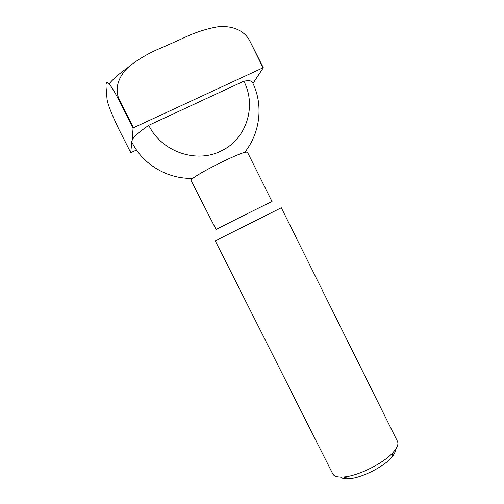 <?xml version="1.0" encoding="UTF-8"?>
<svg xmlns="http://www.w3.org/2000/svg" width="504" height="504" viewBox="0 0 504 504"><rect width="100%" height="100%" fill="white"/><g stroke="black" fill="none" stroke-linecap="round" stroke-linejoin="round"><path stroke-width="0.76" d="M148.768 125.294C137.85 132.88 132.199 138.241 131.828 141.378L130.763 152.668L118.812 129.137C111.126 113.053 107.182 102.822 106.974 98.431L106.193 88.729C105.676 82.977 105.43 74.422 118.95 100.107L133.088 128.016L131.998 142.418C143.004 164.575 167.492 179.147 192.711 178.359L190.959 180.312L216.128 229.578C218.887 227.795 273.855 200.321 272.047 201.625L247.376 152.063L244.761 152.29C260.499 132.571 263.498 104.233 252.353 82.152C251.635 80.703 248.8 80.375 243.854 81.169C256.971 106.432 246.305 139.476 220.922 151.049C196.113 163.68 161.45 151.679 148.768 125.294L243.854 81.169M192.711 178.359C198.563 174.151 208.769 168.481 223.322 161.356C233.22 156.618 240.37 153.6 244.761 152.29M215.542 240.704L281.295 207.761L397.492 441.454C398.696 444.018 397.347 447.546 393.441 452.031C384.092 463.063 358.092 476.085 343.659 476.96C338.915 477.338 335.62 476.734 333.774 475.159L332.76 473.873L215.239 240.836L215.542 240.704M340.559 477.131C342.191 478.491 345.045 479.021 349.114 478.706C361.526 477.975 383.55 466.943 391.57 457.449C394.298 454.331 395.583 451.697 395.426 449.568M136.534 150.022L130.763 152.668M252.951 83.399L263.315 67.731L249.631 40.629L263.012 67.788L133.497 127.745L119.353 99.817C113.413 87.287 120.248 73.937 129.849 65.873C139.583 58.344 150.589 52.133 162.874 47.237L181.56 38.909C193.246 33.125 205.002 29.15 216.827 26.983C229.011 25.25 243.401 28.747 249.631 40.629M133.088 128.016L133.497 127.745M109.091 83.922C112.858 79.166 119.259 73.615 128.299 67.278M118.95 100.107L119.353 99.817M391.57 457.449L393.441 452.031M349.114 478.706L343.659 476.96"/></g></svg>
